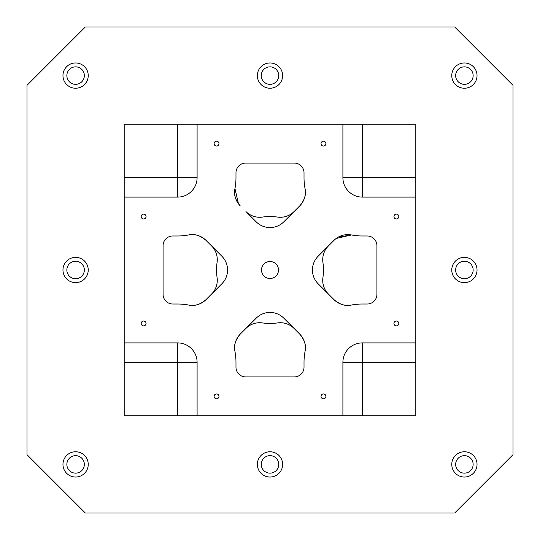 <?xml version="1.0" encoding="UTF-8"?>
<svg xmlns="http://www.w3.org/2000/svg" width="540" height="540" viewBox="0 0 540 540"><rect width="100%" height="100%" fill="white"/><g stroke="black" fill="none" stroke-linecap="round" stroke-linejoin="round"><path stroke-width="0.81" d="M124.2 362.34L124.2 415.8L177.66 415.8L177.66 362.34L124.2 362.34L124.2 342.9L177.66 342.9A19.44 19.44 0 0 1 197.1 362.34L197.1 415.8L342.9 415.8L342.9 362.34A19.44 19.44 0 0 1 362.34 342.9L415.8 342.9L415.8 197.1L362.34 197.1A19.44 19.44 0 0 1 342.9 177.66L342.9 124.2L197.1 124.2L197.1 177.66A19.44 19.44 0 0 1 177.66 197.1L124.2 197.1L124.2 342.9M124.2 197.1L124.2 177.66L177.66 177.66L177.66 124.2L124.2 124.2L124.2 177.66M362.34 415.8L415.8 415.8L415.8 362.34L362.34 362.34L362.34 415.8L342.9 415.8M197.1 415.8L177.66 415.8M221.886 256.257L205.936 240.307C200.05 235.339 194.258 233.557 188.561 234.954A19.44 19.44 0 0 1 205.936 240.307C200.05 235.339 194.258 233.557 188.561 234.954A58.32 58.32 0 0 1 177.66 235.98L172.8 235.98A9.72 9.72 0 0 0 163.08 245.7L163.08 294.3A9.72 9.72 0 0 0 172.8 304.02L177.66 304.02A58.32 58.32 0 0 1 188.561 305.046A19.44 19.44 0 0 0 205.936 299.693C200.05 304.661 194.258 306.443 188.561 305.046C194.258 306.443 200.05 304.661 205.936 299.693L221.886 283.743A19.44 19.44 0 0 0 221.886 256.257M299.693 334.064C304.661 339.95 306.443 345.742 305.046 351.439A19.44 19.44 0 0 0 299.693 334.064L283.743 318.114A19.44 19.44 0 0 0 256.257 318.114L240.307 334.064C235.339 339.95 233.557 345.742 234.954 351.439C233.557 345.742 235.339 339.95 240.307 334.064A19.44 19.44 0 0 0 234.954 351.439A58.32 58.32 0 0 1 235.98 362.34L235.98 367.2A9.72 9.72 0 0 0 245.7 376.92L294.3 376.92A9.72 9.72 0 0 0 304.02 367.2L304.02 362.34A58.32 58.32 0 0 1 305.046 351.439C306.443 345.742 304.661 339.95 299.693 334.064M334.064 299.693C339.95 304.661 345.742 306.443 351.439 305.046A19.44 19.44 0 0 1 334.064 299.693C339.95 304.661 345.742 306.443 351.439 305.046A58.32 58.32 0 0 1 362.34 304.02L367.2 304.02A9.72 9.72 0 0 0 376.92 294.3L376.92 245.7A9.72 9.72 0 0 0 367.2 235.98L362.34 235.98A58.32 58.32 0 0 1 351.439 234.954A19.44 19.44 0 0 0 334.064 240.307L318.114 256.257A19.44 19.44 0 0 0 318.114 283.743L334.064 299.693M336.177 238.471L351.439 234.954L338.378 237.053M245.943 211.579L247.104 212.645A77.76 77.76 0 0 1 247.07 212.706L256.257 221.886A19.44 19.44 0 0 0 283.743 221.886L299.693 205.936C304.661 200.05 306.443 194.258 305.046 188.561A19.44 19.44 0 0 1 299.693 205.936L292.93 212.706A77.76 77.76 0 0 1 292.896 212.645L294.057 211.579M240.307 205.936C235.339 200.05 233.557 194.258 234.954 188.561A19.44 19.44 0 0 0 240.307 205.936M415.8 177.66L415.8 124.2L362.34 124.2L362.34 177.66L415.8 177.66L415.8 197.1M415.8 342.9L415.8 362.34M177.66 124.2L197.1 124.2M342.9 124.2L362.34 124.2M85.32 513L27 454.68L27 85.32L85.32 27L454.68 27L513 85.32L513 454.68L454.68 513L85.32 513M66.852 270A8.748 8.748 0 0 1 79.974 262.426A8.748 8.748 0 0 1 79.974 277.574A8.748 8.748 0 0 1 66.852 270M299.693 205.936C304.661 200.05 306.443 194.258 305.046 188.561A58.32 58.32 0 0 1 304.02 177.66L304.02 172.8A9.72 9.72 0 0 0 294.3 163.08L245.7 163.08A9.72 9.72 0 0 0 235.98 172.8L235.98 177.66A58.32 58.32 0 0 1 234.954 188.561L238.471 203.823M327.294 247.07A77.76 77.76 0 0 0 327.355 247.104L328.421 245.943M327.355 247.104A19.44 19.44 0 0 0 322.92 262.44A53.46 53.46 0 0 1 322.92 277.56A19.44 19.44 0 0 0 327.355 292.896L328.421 294.057M247.104 212.645A19.44 19.44 0 0 0 262.44 217.08A53.46 53.46 0 0 1 277.56 217.08A19.44 19.44 0 0 0 292.896 212.645M294.057 328.421L292.896 327.355A19.44 19.44 0 0 0 277.56 322.92A53.46 53.46 0 0 1 262.44 322.92A19.44 19.44 0 0 0 247.104 327.355A77.76 77.76 0 0 0 247.07 327.294M212.706 292.93A77.76 77.76 0 0 0 212.645 292.896A19.44 19.44 0 0 0 217.08 277.56A53.46 53.46 0 0 1 217.08 262.44A19.44 19.44 0 0 0 212.645 247.104A77.76 77.76 0 0 0 212.706 247.07M211.579 245.943L212.645 247.104M245.943 328.421L247.104 327.355M212.645 292.896L211.579 294.057M143.64 325.89A2.43 2.43 0 0 1 141.534 322.245A2.43 2.43 0 0 1 145.746 322.245A2.43 2.43 0 0 1 143.64 325.89M396.36 325.89A2.43 2.43 0 0 1 394.254 322.245A2.43 2.43 0 0 1 398.466 322.245A2.43 2.43 0 0 1 396.36 325.89M323.46 398.79A2.43 2.43 0 0 1 321.354 395.145A2.43 2.43 0 0 1 325.566 395.145A2.43 2.43 0 0 1 323.46 398.79M396.36 218.97A2.43 2.43 0 0 1 394.254 215.325A2.43 2.43 0 0 1 398.466 215.325A2.43 2.43 0 0 1 396.36 218.97M323.46 146.07A2.43 2.43 0 0 1 321.354 142.425A2.43 2.43 0 0 1 325.566 142.425A2.43 2.43 0 0 1 323.46 146.07M216.54 146.07A2.43 2.43 0 0 1 214.434 142.425A2.43 2.43 0 0 1 218.646 142.425A2.43 2.43 0 0 1 216.54 146.07M143.64 218.97A2.43 2.43 0 0 1 141.534 215.325A2.43 2.43 0 0 1 145.746 215.325A2.43 2.43 0 0 1 143.64 218.97M216.54 398.79A2.43 2.43 0 0 1 214.434 395.145A2.43 2.43 0 0 1 218.646 395.145A2.43 2.43 0 0 1 216.54 398.79M270 278.505A8.505 8.505 0 0 1 262.636 265.748A8.505 8.505 0 0 1 277.364 265.748A8.505 8.505 0 0 1 270 278.505M75.6 477.036A12.636 12.636 0 0 1 64.658 458.082A12.636 12.636 0 0 1 86.542 458.082A12.636 12.636 0 0 1 75.6 477.036M75.6 88.236A12.636 12.636 0 0 1 64.658 69.282A12.636 12.636 0 0 1 86.542 69.282A12.636 12.636 0 0 1 75.6 88.236M270 477.036A12.636 12.636 0 0 1 259.058 458.082A12.636 12.636 0 0 1 280.942 458.082A12.636 12.636 0 0 1 270 477.036M464.4 477.036A12.636 12.636 0 0 1 453.458 458.082A12.636 12.636 0 0 1 475.342 458.082A12.636 12.636 0 0 1 464.4 477.036M464.4 282.636A12.636 12.636 0 0 1 453.458 263.682A12.636 12.636 0 0 1 475.342 263.682A12.636 12.636 0 0 1 464.4 282.636M464.4 88.236A12.636 12.636 0 0 1 453.458 69.282A12.636 12.636 0 0 1 475.342 69.282A12.636 12.636 0 0 1 464.4 88.236M270 88.236A12.636 12.636 0 0 1 259.058 69.282A12.636 12.636 0 0 1 280.942 69.282A12.636 12.636 0 0 1 270 88.236M75.6 282.636A12.636 12.636 0 0 1 64.658 263.682A12.636 12.636 0 0 1 86.542 263.682A12.636 12.636 0 0 1 75.6 282.636M261.252 75.6A8.748 8.748 0 0 1 274.374 68.026A8.748 8.748 0 0 1 274.374 83.174A8.748 8.748 0 0 1 261.252 75.6M455.652 75.6A8.748 8.748 0 0 1 468.774 68.026A8.748 8.748 0 0 1 468.774 83.174A8.748 8.748 0 0 1 455.652 75.6M455.652 270A8.748 8.748 0 0 1 468.774 262.426A8.748 8.748 0 0 1 468.774 277.574A8.748 8.748 0 0 1 455.652 270M455.652 464.4A8.748 8.748 0 0 1 468.774 456.827A8.748 8.748 0 0 1 468.774 471.974A8.748 8.748 0 0 1 455.652 464.4M261.252 464.4A8.748 8.748 0 0 1 274.374 456.827A8.748 8.748 0 0 1 274.374 471.974A8.748 8.748 0 0 1 261.252 464.4M66.852 75.6A8.748 8.748 0 0 1 79.974 68.026A8.748 8.748 0 0 1 79.974 83.174A8.748 8.748 0 0 1 66.852 75.6M66.852 464.4A8.748 8.748 0 0 1 79.974 456.827A8.748 8.748 0 0 1 79.974 471.974A8.748 8.748 0 0 1 66.852 464.4M342.9 177.66L362.34 177.66L362.34 197.1M177.66 197.1L177.66 177.66L197.1 177.66M197.1 362.34L177.66 362.34L177.66 342.9M362.34 342.9L362.34 362.34L342.9 362.34"/></g></svg>
